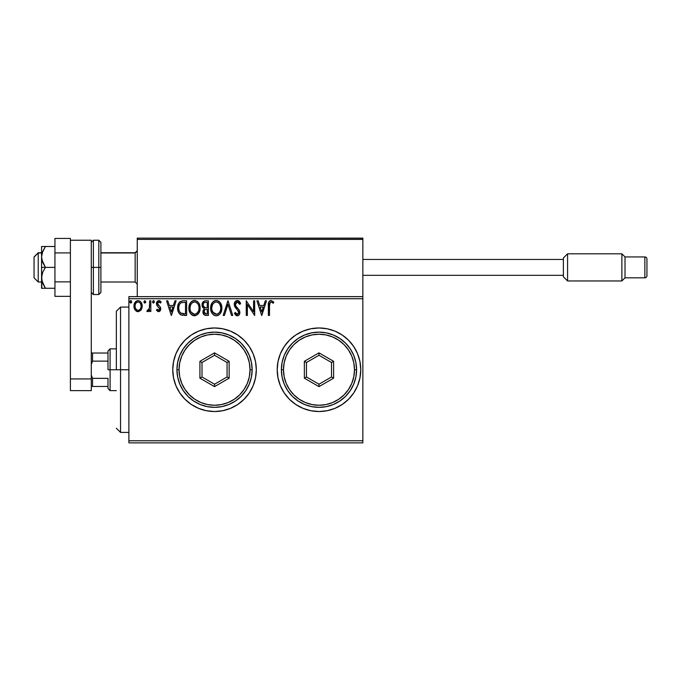<?xml version="1.0" encoding="UTF-8"?>
<svg xmlns="http://www.w3.org/2000/svg" width="681" height="681" viewBox="0 0 681 681"><rect width="100%" height="100%" fill="white"/><g stroke="black" fill="none" stroke-linecap="round" stroke-linejoin="round"><path stroke-width="1.02" d="M359.96 361.594L360.76 369.749A41.779 41.779 0 0 0 318.98 327.97A41.779 41.779 0 0 0 277.201 369.749A41.779 41.779 0 0 0 318.98 411.528A41.779 41.779 0 0 0 360.76 369.749A41.779 41.779 0 0 1 318.98 411.528A41.779 41.779 0 0 1 277.201 369.749L278.01 377.895L280.385 385.735L284.249 392.954L289.442 399.287L295.775 404.48L302.994 408.345L310.834 410.72L318.98 411.528L327.135 410.72L334.975 408.345L342.194 404.48L348.527 399.287L353.72 392.954L357.585 385.735L359.96 377.895L360.76 369.749L359.96 361.594L357.585 353.754L353.72 346.535L348.527 340.202L342.194 335.009L334.975 331.145L327.135 328.77L318.98 327.97L310.834 328.77L302.994 331.145L295.775 335.009L289.442 340.202L284.249 346.535L280.385 353.754L278.01 361.594L277.201 369.749A41.779 41.779 0 0 1 318.98 327.97A41.779 41.779 0 0 1 360.76 369.749L359.96 377.895L357.585 385.735L353.72 392.954M214.541 411.528A41.779 41.779 0 0 0 256.311 369.749A41.779 41.779 0 0 1 214.532 411.528A41.779 41.779 0 0 1 172.753 369.749A41.779 41.779 0 0 0 173.553 377.878M185.011 399.304A41.779 41.779 0 0 0 214.524 411.528L222.687 410.72L230.527 408.345L237.746 404.48L244.079 399.287L249.272 392.954L253.136 385.735L255.511 377.895L256.311 369.749L255.511 361.594L253.136 353.754L249.272 346.535L244.079 340.202L237.746 335.009L230.527 331.145L222.687 328.77L214.532 327.97L206.386 328.77L198.546 331.145L191.327 335.009L184.994 340.202L179.801 346.535L175.936 353.754L173.561 361.594L172.753 369.749L173.561 377.895A41.779 41.779 0 0 0 175.928 385.71M173.561 377.895L175.936 385.735A41.779 41.779 0 0 0 184.977 399.27L191.327 404.48L198.546 408.345L206.386 410.72L214.532 411.528M128.888 442.863L362.854 442.863L128.888 442.863L128.888 298.721L362.854 298.721L362.854 440.769L128.888 440.769L128.888 442.863M141.103 309.915L142.201 306.127C142.227 303.088 140.848 301.257 138.073 300.619C135.298 301.257 133.919 303.096 133.953 306.127L135.042 309.923L138.073 311.685L141.103 309.915L141.946 308.101L142.142 305.173L141.197 302.5L139.886 301.13L138.073 300.619L136.26 301.13L134.361 303.692L134.012 307.122L134.778 309.497L136.328 311.2L138.532 311.66L140.831 310.281M149.701 300.806L150.824 300.806L149.701 300.806L149.343 308.791L146.883 311.319L148.407 311.515L149.701 309.923L149.701 311.498L150.824 311.498L150.824 300.806L150.824 311.498L150.824 300.806L149.701 300.806L149.522 308.067L146.883 311.319L147.743 311.685L149.701 309.923L149.701 311.498L150.824 311.498L149.701 311.498M158.613 311.685L160.248 310.749L160.742 308.459L160.129 306.808L157.839 304.671L157.66 303.054L158.945 301.938L160.486 303.062L161.133 302.066L160.163 301.036L158.554 300.636L156.579 302.636L156.817 305.36L159.618 308.68L158.792 310.34L157.107 309.242L156.443 310.161L157.949 311.54L158.613 311.685L160.759 308.876L160.401 307.233L157.575 303.658L158.945 301.938L160.486 303.062L161.133 302.066L158.818 300.619C157.226 300.959 156.434 301.989 156.443 303.709L156.817 305.36L159.635 308.936L158.545 310.374L157.107 309.242L156.443 310.161L158.443 311.668M183.232 300.806L180.159 301.581L178.55 303.564L177.698 306.654L177.954 310.757L178.771 312.826L180.712 314.792L186.628 315.431L186.628 300.806L183.232 300.806C179.333 301.342 177.46 303.717 177.63 307.94C177.46 310.936 178.558 313.26 180.933 314.903L186.628 315.431L186.628 300.806L186.628 315.431L184.415 315.431M205.075 300.823L208.377 300.806L204.7 300.883L202.47 302.764L202.138 306.118L202.895 307.684L204.309 308.697L203.015 310.936L203.134 313.2L204.581 315.124L208.377 315.431L208.377 300.806L208.377 315.431L208.377 300.806L205.449 300.806C203.168 301.164 202.019 302.543 202.002 304.96L204.309 308.697L202.938 311.813C202.964 314.111 204.079 315.32 206.309 315.431L205.611 315.397M224.407 315.431L223.189 315.431L227.871 300.806L223.189 315.431L224.407 315.431L227.965 304.339L231.523 315.431L232.749 315.431L228.058 300.806L232.749 315.431L228.058 300.806L223.189 315.431L224.407 315.431L227.965 304.339L231.523 315.431L232.749 315.431L231.523 315.431M253.553 300.806L253.553 311.685L246.241 300.806L246.241 315.431L247.373 315.431L247.373 304.526L254.685 315.431L254.685 300.806L253.553 300.806L254.685 300.806L253.553 300.806L253.553 311.685L246.241 300.806L246.241 315.431L247.373 315.431L247.373 304.526L254.685 315.431L254.685 300.806L254.447 315.431M269.489 305.701L270.306 302.202L271.438 301.989L273.234 303.249L273.805 302.126L271.038 300.432L269.531 300.959L268.654 302.313L268.365 315.431L269.489 315.431L269.489 305.701C269.148 303.913 269.667 302.653 271.055 301.938L273.234 303.249L273.805 302.126L271.038 300.432C268.808 301.198 267.914 302.9 268.365 305.556L268.365 315.431L269.489 315.431L269.548 304.007M175.936 385.735L179.801 392.954L184.994 399.287L179.801 392.954M265.267 300.806L266.492 300.806L261.802 315.431L266.492 300.806L265.267 300.806L263.768 305.497L259.657 305.497L258.159 300.806L256.933 300.806L261.615 315.431L266.492 300.806L265.267 300.806L263.768 305.497L259.657 305.497L258.159 300.806L256.933 300.806L261.615 315.431L256.933 300.806L258.159 300.806M237.337 300.432L235.03 301.768L234.247 304.39L234.971 306.995L238.571 311.455L238.665 313.107L237.907 314.154L236.596 314.12L235.311 312.434L234.434 313.328L235.524 314.98L237.26 315.805L239.244 314.665L239.84 311.813L239.184 309.983L235.745 305.846L235.498 303.53L237.414 301.938L238.869 302.824L239.703 304.373L240.623 303.632L239.014 301.07L237.337 300.432C235.294 300.883 234.264 302.202 234.247 304.39L238.75 312.46L237.269 314.307L235.311 312.434L234.434 313.328L237.26 315.805C239.022 315.431 239.891 314.29 239.874 312.392L239.295 310.17L235.745 305.846L235.371 304.416L237.414 301.938L239.703 304.373L240.623 303.632L237.337 300.432L236.026 300.798M221.87 308.059C221.929 303.896 220.048 301.351 216.235 300.432C212.421 301.385 210.557 303.947 210.625 308.127C210.548 312.349 212.446 314.903 216.32 315.805C220.108 314.809 221.955 312.23 221.87 308.059L221.555 305.454L220.133 302.526L218.712 301.172L216.235 300.432L213.749 301.189L212.336 302.56L210.931 305.514L210.625 308.127L211.978 313.183L213.808 315.082L215.988 315.797L218.107 315.414L219.784 314.154L221.223 311.745L221.853 308.731M200.129 308.059L199.388 304.22L197.967 302.024L195.779 300.619L193.183 300.627L191.012 302.058L189.607 304.271L188.901 307.471L189.19 310.757L190.237 313.183L192.059 315.082L195.873 315.601L198.818 313.098L200.129 308.059C200.18 303.896 198.299 301.351 194.485 300.432C190.68 301.385 188.807 303.947 188.875 308.127C188.807 312.349 190.706 314.903 194.57 315.805C198.358 314.809 200.205 312.23 200.129 308.059M174.906 300.806L176.132 300.806L171.442 315.431L176.132 300.806L174.906 300.806L173.408 305.497L169.297 305.497L167.798 300.806L166.573 300.806L171.254 315.431L176.132 300.806L174.906 300.806L173.408 305.497L169.297 305.497L167.798 300.806L166.573 300.806L171.254 315.431L166.573 300.806L167.798 300.806M154.383 301.845L153.855 300.738L153.046 300.738L152.74 302.645L153.557 303.054L154.332 302.262L153.446 303.062L154.383 301.845L153.446 300.619L152.51 301.845L153.446 303.062L152.51 301.836L153.446 300.619L154.383 301.845L153.557 300.636M145.76 301.845L144.823 300.619L143.938 302.262L144.61 303.028L145.53 302.645L145.76 301.845L144.823 303.062L145.76 301.845L144.823 303.062L143.887 301.836L144.823 300.619L143.887 301.845L144.823 300.619L145.76 301.845M131.697 301.845L130.761 300.619L129.875 302.262L130.658 303.054L131.467 302.645L131.697 301.845L130.761 303.062L131.697 301.845L130.761 300.619L129.824 301.845L130.761 303.062L129.824 301.836L130.761 300.619L131.697 301.845M137.247 296.635L128.888 296.635L128.888 440.769L362.854 440.769L362.854 442.863L362.854 298.721L128.888 298.721L128.888 296.635L137.247 296.635L137.247 239.397L137.247 296.635L362.854 296.635L362.854 298.721L362.854 296.635L137.247 296.635M295.775 404.48L294.643 403.705M175.928 353.779A41.779 41.779 0 0 0 172.753 369.749A41.779 41.779 0 0 1 214.532 327.97A41.779 41.779 0 0 1 256.311 369.749A41.779 41.779 0 0 0 255.52 361.62M237.746 335.009A41.779 41.779 0 0 0 214.541 327.97M214.524 327.97A41.779 41.779 0 0 0 185.011 340.185M184.977 340.219A41.779 41.779 0 0 0 175.945 353.737M357.585 353.754L353.72 346.535M284.249 346.535L280.385 353.754M280.385 385.735L284.249 392.954M269.489 315.431L268.365 315.431M268.374 304.858L268.399 304.152L268.374 304.858M268.399 304.075L268.459 303.36M268.697 302.194L268.918 301.709M273.805 302.126L273.234 303.249L272.553 302.67M272.409 302.56L270.91 301.947M271.787 302.143L271.055 301.938M269.778 302.909L269.616 303.454M261.717 311.907L260.142 306.995L263.283 306.995L261.717 311.907L260.142 306.995L263.283 306.995L261.717 311.907M247.373 315.431L246.241 315.431L246.496 300.806M238.588 300.764L239.014 301.07M239.703 301.836L240.112 302.509M240.129 302.551L240.376 303.045M240.623 303.632L239.703 304.373L239.337 303.573M237.848 302.006L236.979 301.989M236.63 302.117L235.992 302.611M236.196 302.407L235.686 303.062M235.549 305.42L235.498 303.539M237.082 307.642L237.609 308.178M239.84 312.988L239.729 313.566M239.721 313.592L239.252 314.656M238.393 315.49L237.848 315.729M236.758 315.746L236.316 315.584M234.434 313.328L235.49 312.749M236.069 313.643L236.596 314.12M237.099 314.29L237.601 314.273M238.665 313.115L238.75 312.46M238.35 310.996L237.873 310.34M236.213 308.621L235.345 307.565M234.664 306.382L234.434 305.718M234.681 302.373L235.464 301.24M235.583 305.505L235.396 304.79M221.563 310.672L220.201 313.643M220.193 313.652L219.784 314.154M217.094 315.737L217.614 315.601M215 315.626L214.268 315.346M213.791 315.073L213.179 314.605M212.795 314.23L211.987 313.192M211.365 312.017L211.17 311.523M210.897 310.613L210.701 309.455M210.701 306.816L210.804 306.118M211.127 304.875L211.348 304.271M211.97 303.088L212.336 302.56M212.761 302.058L213.383 301.462M213.749 301.189L214.217 300.908M214.941 300.619L215.579 300.483M216.907 300.483L217.528 300.619M218.848 301.266L219.708 302.024M220.116 302.5L220.516 303.062M220.67 303.317L221.138 304.22M221.257 304.526L221.555 305.454M216.005 301.947L216.269 301.938C219.308 302.696 220.806 304.739 220.746 308.059L220.695 307.037M216.796 301.972L217.86 302.313L216.796 301.972M219.052 303.241L219.75 304.169M220.584 306.322L220.746 308.059C220.814 311.413 219.325 313.498 216.269 314.307C213.204 313.532 211.697 311.472 211.748 308.127L211.765 308.655L211.748 308.127C211.68 304.756 213.187 302.687 216.269 301.938M220.176 311.174L219.273 312.715M211.808 309.183L211.765 308.655M212.821 312.162L216.796 314.264L213.621 313.149L212.004 310.23M214.728 302.287L215.222 302.092M211.995 306.024L211.748 308.127L212.327 305.011L213.672 303.011L212.583 304.467M218.465 302.696L219.044 303.224M217.001 314.222L217.605 314.026M217.801 313.932L216.796 314.264M219.912 311.745L218.252 313.66M220.687 309.123L220.499 310.17M203.764 314.46L203.389 313.847M203.125 313.166L202.989 312.528M203.015 310.936L203.261 310.085M204.138 308.842L202.002 304.96M202.206 303.454L202.47 302.773M203.585 306.586L204.147 307.191L203.227 305.795L203.313 303.871L203.125 304.96C203.227 303.164 204.181 302.279 205.968 302.313L207.254 302.313L207.254 307.744L204.896 307.574L206.684 307.744L204.896 307.574L203.185 305.616M205.875 313.924L204.062 311.779L204.164 312.622L204.062 311.779C204.121 310.085 204.998 309.234 206.675 309.242L205.636 309.344L207.254 309.242L207.254 313.932L205.134 313.771M205.143 309.523L205.636 309.344M204.334 310.468L204.062 311.779L204.734 309.846M204.428 302.543L205.117 302.364M203.313 303.871L203.534 303.394M204.555 313.362L204.164 312.622M206.675 309.242L207.254 309.242L207.254 313.932L206.088 313.932M200.112 308.714L200.052 309.37M199.814 310.664L198.452 313.643M198.443 313.652L198.035 314.154M193.915 315.763L192.519 315.346M192.051 315.073L191.429 314.605M191.046 314.23L190.237 313.192M189.616 312.017L189.42 311.523M189.156 310.613L188.952 309.472M188.952 306.816L189.054 306.118M189.378 304.875L190.595 302.56M191.012 302.058L191.633 301.462M191.999 301.189L192.476 300.908M193.191 300.619L193.83 300.483M195.158 300.483L195.779 300.619M197.107 301.266L197.967 302.024M198.392 302.526L198.767 303.062L198.384 302.526M198.929 303.317L199.388 304.22M199.507 304.526L199.814 305.454M190.254 306.024L190.008 308.127C189.931 304.756 191.438 302.687 194.528 301.938L193.991 301.972L194.528 301.938C197.567 302.696 199.056 304.739 199.005 308.059C199.073 311.413 197.575 313.498 194.528 314.307L192.536 313.677L191.08 312.162L194.528 314.307C191.455 313.532 189.948 311.472 190.008 308.127L190.578 305.011L191.923 303.011L190.833 304.467M194.783 301.947L195.558 302.083M190.008 308.127L190.016 308.655L190.008 308.127M190.067 309.183L190.016 308.655M192.987 302.287L193.481 302.092M198.835 306.322L198.946 307.037M197.311 303.241L198.001 304.169M196.724 302.696L197.294 303.224M194.528 314.307L195.055 314.264L194.528 314.307M195.26 314.222L195.856 314.026M196.051 313.932L195.055 314.264M198.426 311.174L196.511 313.66M182.644 315.346L182.125 315.269M180.491 314.665L179.818 314.145M178.328 311.915L178.158 311.472M178.133 311.396L177.954 310.774M177.945 310.723L177.792 309.991M177.707 309.395L177.673 308.97M178.558 303.556L179.222 302.483M179.665 301.998L180.159 301.581M181.938 300.908L182.585 300.832M181.155 313.345L181.529 313.524C179.537 312.264 178.609 310.4 178.754 307.94C178.618 305.65 179.461 303.896 181.291 302.679L185.504 302.313L185.504 313.932L180.661 313.005M179.129 305.335L178.95 305.982M179.801 303.956L180.482 303.19M181.461 302.611L182.014 302.475M183.947 313.915L183.129 313.864M178.754 307.94L178.907 306.186L178.754 307.94M178.882 309.583L178.788 308.765M179.707 311.907L179.069 310.391M179.435 304.577L178.907 306.186M171.357 311.907L169.782 306.995L172.923 306.995L171.357 311.907L169.782 306.995L172.923 306.995L171.357 311.907M156.443 310.161L157.107 309.242L157.388 309.634M158.315 310.34L158.792 310.34M159.363 309.872L159.567 309.421M159.575 309.404L159.363 307.965M156.817 305.36L156.443 303.709M159.38 300.687L160.699 301.496M161.133 302.066L160.486 303.062L160.078 302.517M159.192 301.964L158.647 301.972M157.924 302.509L157.575 303.658L158.145 305.054M157.592 303.351L157.839 304.671L159.039 305.778M160.742 308.459L160.563 307.625M160.639 309.864L160.486 310.306M160.248 310.749L159.558 311.43M153.344 303.054L152.51 301.845M149.079 310.945L147.743 311.685L146.883 311.319L147.419 310.178L147.922 310.374M147.93 310.374L148.594 310.076M149.054 309.489L149.59 307.625M149.633 307.148L149.684 305.752M149.675 306.237L149.701 304.398M138.073 311.685L137.613 311.66M137.239 311.583L136.421 311.251M134.574 309.097L134.225 308.195M134.208 308.118L134.012 307.148M133.953 306.127L133.961 305.641M134.361 303.7L134.949 302.509M135.519 301.76L135.996 301.317M137.128 300.747L137.596 300.653M139.886 301.13L141.171 302.458M141.197 302.5L141.614 303.275M141.818 303.769L142.142 305.173M142.201 306.127L142.184 306.629M142.142 307.114L141.946 308.093M136.209 302.807L137.366 302.041M135.238 307.54L135.076 306.118C135.025 303.854 136.021 302.458 138.073 301.938C140.124 302.458 141.129 303.854 141.078 306.118L140.907 304.705L141.078 306.118C141.12 308.382 140.124 309.804 138.073 310.374C136.03 309.804 135.025 308.382 135.076 306.118L135.119 306.842M137.366 310.255L135.74 308.782M138.967 310.187L138.439 310.34M138.779 302.041L140.065 302.943M139.869 309.532L139.418 309.932M130.658 303.054L129.824 301.845M130.071 301.028L130.548 300.653M130.982 300.653L131.467 301.036M219.682 304.058L220.695 307.012M206.232 307.735L205.781 307.718M205.56 307.701L205.109 307.633M203.891 302.926L204.334 302.594M205.968 302.313L207.254 302.313L207.254 307.744L206.684 307.744M191.063 304.066L191.412 303.573M198.418 304.986L198.758 305.982M198.946 309.123L198.758 310.17M191.08 312.162L190.254 310.23M184.296 302.313L185.504 302.313L185.504 313.932L184.764 313.932M180.814 313.124L179.937 312.247M135.247 304.705L135.774 303.385M136.736 302.347L137.375 302.041M140.371 303.385L140.907 304.705M140.907 307.54L140.737 308.084M120.537 369.749L116.357 369.749L116.357 311.251L116.357 369.749L120.537 369.749L120.537 432.418L120.537 369.749L128.888 369.749L120.537 369.749L120.537 307.08L120.537 369.749M137.247 239.397L137.247 238.137L179.026 238.137L137.247 238.137L137.247 239.397L362.854 239.397L362.854 238.137L362.854 296.635L362.854 239.397L362.079 238.239L138.498 238.137L361.602 238.137L362.854 239.397L137.247 239.397L138.498 238.137L137.341 238.912M321.074 238.137L362.854 238.137L321.074 238.137M38.23 252.974L34.05 257.095L34.05 277.831L34.05 256.941L38.23 252.974L38.23 282.011L38.23 252.974L41.567 252.974L38.23 252.974M137.247 250.914L135.153 252.974L135.153 282.011L135.153 252.974L100.899 252.974L135.153 252.974L137.247 250.914M362.488 238.512L362.854 239.397M646.95 259.027L646.95 275.745L646.95 259.027A2.086 2.086 0 0 0 644.864 256.941L644.864 277.831A2.086 2.086 0 0 0 646.95 275.745A2.086 2.086 0 0 1 644.864 277.831L644.864 256.941L625.013 256.941L621.881 253.809L621.881 280.964L625.013 277.831L625.013 256.941L625.013 277.831L644.864 277.831L625.013 277.831L621.881 280.964L621.881 253.809L567.571 253.809L563.391 257.988L563.391 276.784L567.571 280.964L567.571 253.809L567.571 280.964L621.881 280.964L567.571 280.964L563.391 276.784L563.391 257.988L567.571 253.809L621.881 253.809L625.013 256.941L644.864 256.941A2.086 2.086 0 0 1 646.95 259.027L646.95 259.189M362.854 275.328L563.391 275.328L362.854 275.328M563.391 259.452L362.854 259.452L563.391 259.452M41.856 288.276L41.567 277.831L41.567 288.276L54.94 288.276L45.423 288.276L42.682 283.287L41.567 277.831L42.673 272.383L45.423 267.386L42.682 262.398L41.567 256.941L41.567 267.386L45.423 267.386L41.864 259.725L41.567 256.941L42.673 251.493L45.423 246.496L54.94 246.496L41.567 246.496L45.423 246.496L42.231 252.753M42.673 288.276L45.423 288.276L41.864 280.615L41.567 267.386L41.567 277.831L42.673 272.383L45.423 267.386L54.94 267.386L41.567 267.386L41.567 246.496L41.567 256.941L42.673 251.493L45.423 246.496L42.682 251.485M42.673 283.279L42.341 282.377M45.423 246.496L42.673 246.496M70.398 281.857L54.94 281.857L54.94 252.915L70.398 252.915L70.398 281.857L70.398 252.915L54.94 252.915L54.94 238.444L70.398 238.444L70.398 240.231L70.398 238.444L54.94 238.444L54.94 281.857L70.398 281.857M54.94 296.329L70.398 296.329L54.94 296.329L54.94 281.857L54.94 296.329M70.398 390.639L70.398 240.231L91.288 240.231L91.288 378.934L91.288 240.231L70.398 240.231L70.398 378.934L91.288 378.934L70.398 378.934L70.398 390.639L91.288 390.639L91.288 378.934L91.288 390.639L70.398 390.639M91.288 292.455L93.374 294.541L93.374 267.386L93.374 294.541L98.805 294.541L100.899 292.455L100.899 267.386L98.805 267.386L98.805 294.541L98.805 267.386L93.374 267.386L93.374 240.231L93.374 267.386L91.288 267.386L98.805 267.386L98.805 240.231L98.805 267.386L100.899 267.386L100.899 242.317L100.899 291.97M107.998 353.03L107.998 369.749L110.092 369.749L110.092 348.859L110.092 369.749L116.357 369.749L110.092 369.749L110.092 390.639L110.092 369.749L107.998 369.749L107.998 350.945L107.998 353.03L91.288 353.03L92.539 353.03L92.539 361.134L107.998 361.134L92.539 361.134L92.539 353.03L107.998 353.03M107.998 378.355L107.998 388.545L107.998 378.355L92.539 378.355L91.288 375.095L92.539 378.355L92.539 386.459L107.998 386.459L92.539 386.459L92.539 378.355L107.998 378.355M91.288 364.395L92.539 361.134L91.288 364.395M91.288 386.459L92.539 386.459L91.288 386.459M281.381 369.749L283.475 369.749A35.514 35.514 0 0 1 318.98 334.235A35.514 35.514 0 0 1 354.495 369.749L356.589 369.749A37.6 37.6 0 0 0 318.98 332.141A37.6 37.6 0 0 0 281.381 369.749A37.6 37.6 0 0 1 318.98 332.141A37.6 37.6 0 0 1 356.589 369.749A37.6 37.6 0 0 1 318.98 407.349A37.6 37.6 0 0 1 281.381 369.749L282.104 377.078L284.241 384.135L287.722 390.639L292.396 396.333L298.091 401.007L304.594 404.488L311.651 406.625L318.98 407.349L326.318 406.625L333.375 404.488L339.87 401.007L345.573 396.333L350.247 390.639L353.72 384.135L355.865 377.078L356.589 369.749L355.865 362.411L353.72 355.354L350.247 348.859L345.573 343.156L339.87 338.483L333.375 335.009L326.318 332.864L318.98 332.141L311.651 332.864L304.594 335.009L298.091 338.483L292.396 343.156L287.722 348.859L284.241 355.354L282.104 362.411L281.381 369.749A37.6 37.6 0 0 0 318.98 407.349A37.6 37.6 0 0 0 356.589 369.749L354.495 369.749L353.814 362.82L351.796 356.154L348.51 350.017L344.092 344.637L338.712 340.219L332.575 336.933L325.91 334.916L318.98 334.235L312.06 334.916L305.394 336.933L299.257 340.219L293.869 344.637L289.459 350.017L286.173 356.154L284.156 362.82L283.475 369.749L284.156 376.67L286.173 383.335L289.459 389.472L293.869 394.852L299.257 399.27L305.394 402.556L312.06 404.574L318.98 405.255L325.91 404.574L332.575 402.556L338.712 399.27L344.092 394.852L348.51 389.472L351.796 383.335L353.814 376.67L354.495 369.749A35.514 35.514 0 0 1 318.98 405.255A35.514 35.514 0 0 1 283.475 369.749L281.381 369.749M304.364 378.185L304.364 361.305L318.98 352.86L333.605 361.305L333.605 378.185L318.98 386.629L304.364 378.185L318.98 386.629L333.605 378.185L331.519 376.985L318.98 384.22L306.45 376.985L306.45 362.505L318.98 355.269L331.519 362.505L331.519 376.985L318.98 384.22L318.98 386.629L318.98 384.22L306.45 376.985L304.364 378.185L306.45 376.985L306.45 362.505L304.364 361.305L304.364 378.185M331.519 376.985L333.605 378.185L333.605 361.305L331.519 362.505L331.519 376.985M331.519 362.505L333.605 361.305L318.98 352.86L318.98 355.269L331.519 362.505M318.98 355.269L318.98 352.86L304.364 361.305L306.45 362.505L318.98 355.269M176.932 369.749L179.026 369.749A35.514 35.514 0 0 1 214.532 334.235A35.514 35.514 0 0 1 250.046 369.749L252.14 369.749A37.6 37.6 0 0 0 214.532 332.141A37.6 37.6 0 0 0 176.932 369.749A37.6 37.6 0 0 1 214.532 332.141A37.6 37.6 0 0 1 252.14 369.749A37.6 37.6 0 0 1 214.532 407.349A37.6 37.6 0 0 1 176.932 369.749L177.656 377.078L179.801 384.135L183.274 390.639L187.947 396.333L193.642 401.007L200.146 404.488L207.203 406.625L214.532 407.349L221.87 406.625L228.927 404.488L235.43 401.007L241.125 396.333L245.798 390.639L249.272 384.135L251.417 377.078L252.14 369.749L251.417 362.411L249.272 355.354L245.798 348.859L241.125 343.156L235.43 338.483L228.927 335.009L221.87 332.864L214.532 332.141L207.203 332.864L200.146 335.009L193.642 338.483L187.947 343.156L183.274 348.859L179.801 355.354L177.656 362.411L176.932 369.749A37.6 37.6 0 0 0 214.532 407.349A37.6 37.6 0 0 0 252.14 369.749L250.046 369.749L249.365 362.82L247.348 356.154L244.062 350.017L239.644 344.637L234.264 340.219L228.126 336.933L221.461 334.916L214.532 334.235L207.611 334.916L200.946 336.933L194.809 340.219L189.429 344.637L185.011 350.017L181.725 356.154L179.707 362.82L179.026 369.749L179.707 376.67L181.725 383.335L185.011 389.472L189.429 394.852L194.809 399.27L200.946 402.556L207.611 404.574L214.532 405.255L221.461 404.574L228.126 402.556L234.264 399.27L239.644 394.852L244.062 389.472L247.348 383.335L249.365 376.67L250.046 369.749A35.514 35.514 0 0 1 214.532 405.255A35.514 35.514 0 0 1 179.026 369.749L176.932 369.749M199.916 378.185L199.916 361.305L214.532 352.86L229.156 361.305L229.156 378.185L214.532 386.629L199.916 378.185L214.532 386.629L229.156 378.185L227.071 376.985L214.532 384.22L202.002 376.985L202.002 362.505L214.532 355.269L227.071 362.505L227.071 376.985L214.532 384.22L214.532 386.629L214.532 384.22L202.002 376.985L199.916 378.185L202.002 376.985L202.002 362.505L199.916 361.305L199.916 378.185M227.071 376.985L229.156 378.185L229.156 361.305L227.071 362.505L227.071 376.985M227.071 362.505L229.156 361.305L214.532 352.86L214.532 355.269L227.071 362.505M214.532 355.269L214.532 352.86L199.916 361.305L202.002 362.505L214.532 355.269M128.888 432.418L120.537 432.418L116.357 428.238M128.888 307.08L120.537 307.08L116.357 311.251M41.567 282.011L38.23 282.011L34.05 277.831M137.247 284.096L135.153 282.011L100.899 282.011M137.247 250.676L135.153 252.762L100.899 252.762M41.567 252.762L38.23 252.762L34.05 256.941M91.288 242.317L93.374 240.231L98.805 240.231L100.899 242.317M107.998 350.945L110.092 348.859L116.357 348.859M116.357 390.639L110.092 390.639L107.998 388.545"/></g></svg>
